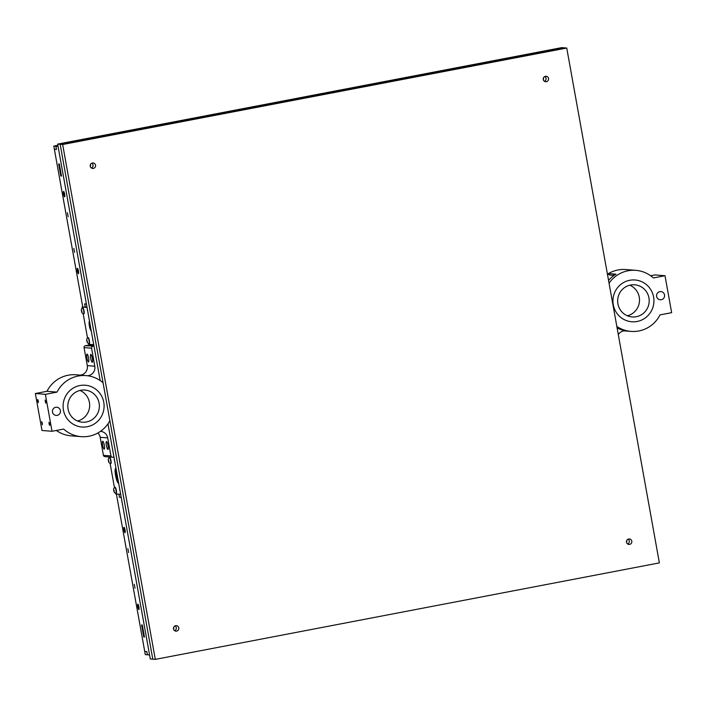 <?xml version="1.0" encoding="UTF-8"?>
<svg xmlns="http://www.w3.org/2000/svg" width="707" height="707" viewBox="0 0 707 707"><rect width="100%" height="100%" fill="white"/><g stroke="black" fill="none" stroke-linecap="round" stroke-linejoin="round"><path stroke-width="1.06" d="M87.032 307.439L82.127 307.041L86.996 307.218L85.255 307.085L84.813 303.886M84.681 303.913L86.422 304.054M84.69 303.913L85.255 307.085L84.646 303.877L86.422 304.019M57.859 145.306L53.803 146.084L55.968 146.243M58.062 146.429L55.924 146.252L57.965 145.863L55.968 146.234M56.463 149.416L55.871 146.252M53.803 146.084L54.368 149.257L56.445 149.424M127.87 548.605L128.612 552.565L127.87 548.605M134.286 584.247L135.019 588.206L134.286 584.247M74.571 252.364L73.837 248.404L74.571 252.364M68.155 216.713L67.421 212.754L68.155 216.713M77.355 270.94A2.74 0.548 79.2 0 1 77.408 268.298A2.74 0.548 79.2 0 1 78.486 271.037A2.74 0.548 79.2 0 1 78.433 273.68A2.74 0.548 79.2 0 1 77.355 270.94M64.664 194.178A2.74 0.548 -100.8 0 0 63.577 191.438A2.74 0.548 -100.8 0 0 63.524 194.08A2.74 0.548 -100.8 0 0 64.611 196.82A2.74 0.548 -100.8 0 0 64.664 194.178M125.086 530.02A2.74 0.548 -100.8 0 0 124.008 527.289A2.74 0.548 -100.8 0 0 123.955 529.932A2.74 0.548 -100.8 0 0 125.033 532.671A2.74 0.548 -100.8 0 0 125.086 530.02M137.785 606.792A2.74 0.548 79.2 0 1 137.838 604.149A2.74 0.548 79.2 0 1 138.917 606.88A2.74 0.548 79.2 0 1 138.864 609.531A2.74 0.548 79.2 0 1 137.785 606.792M57.965 145.863L55.924 146.252L56.463 149.424L54.368 149.257L82.746 306.926M149.566 654.956L147.418 654.779L146.817 651.615L144.732 651.447L116.408 494.034M80.218 375.125A8.06 7.883 94.6 0 0 87.288 365.616L84.045 347.597A1.608 1.573 -85.4 0 1 85.308 345.723L89.577 344.901L89.471 344.327M60.82 175.999L61.509 176.061L59.344 164.015L58.654 163.962L61.244 175.919M121.197 497.321L119.456 497.189L118.926 494.228L119.439 497.224L121.206 497.366M144.458 637.06L143.768 637.007L141.603 624.961L142.293 625.015L144.458 637.06M147.41 654.77L145.297 654.611L144.732 651.447L146.897 651.598M119.456 497.189L118.926 494.228M543.515 78.088A2.74 2.678 94.6 0 0 543.462 77.85A2.74 2.678 -85.4 0 1 543.312 79.741A2.74 2.678 94.6 0 0 543.515 78.088M544.452 81.305A2.74 2.678 94.6 0 0 544.832 76.48A2.74 2.678 -85.4 0 1 544.452 81.305A2.74 2.678 94.6 0 0 544.832 76.48M90.31 166.454A2.74 2.678 94.6 0 0 90.461 164.554A2.74 2.678 -85.4 0 1 90.31 166.454M91.442 168.019A2.74 2.678 94.6 0 0 91.83 163.193A2.74 2.678 -85.4 0 1 91.442 168.019A2.74 2.678 94.6 0 0 91.83 163.193M173.763 627.498A2.74 2.678 94.6 0 0 173.71 627.259A2.74 2.678 -85.4 0 1 173.56 629.15A2.74 2.678 94.6 0 0 173.763 627.498M174.7 630.715A2.74 2.678 94.6 0 0 175.08 625.889A2.74 2.678 -85.4 0 1 174.7 630.715A2.74 2.678 94.6 0 0 175.08 625.889M626.561 542.446A2.74 2.678 94.6 0 0 626.72 540.546A2.74 2.678 -85.4 0 1 626.561 542.446M627.701 544.01A2.74 2.678 94.6 0 0 628.09 539.185A2.74 2.678 -85.4 0 1 627.701 544.01A2.74 2.678 94.6 0 0 628.09 539.185M566.74 48.023L564.23 47.829L60.157 144.308L57.647 144.113L561.729 47.625L57.647 144.113L60.157 144.308L564.23 47.829L561.729 47.625L564.23 47.829L60.157 144.308L152.792 659.171L155.301 659.375L659.375 562.887L566.74 48.023L62.658 144.511L155.301 659.375M150.291 658.977L152.792 659.171L150.291 658.977L107.977 423.838L150.291 658.977M57.647 144.113L100.191 380.569L57.647 144.113M142.319 625.2L141.656 625.2L142.293 625.05M144.431 636.936L143.733 636.768L144.405 636.821L142.319 625.253M143.733 636.768L141.656 625.2M59.379 164.201L61.474 175.866M61.482 175.937L60.784 175.769L61.456 175.822M59.379 164.254L58.708 164.201L60.784 175.769M58.708 164.201L59.353 164.051M548.535 78.495A2.74 2.678 94.6 0 0 546.113 76.268A2.74 2.678 94.6 0 0 543.259 79.502A2.74 2.678 94.6 0 0 545.68 81.729A2.74 2.678 94.6 0 0 548.535 78.495M93.377 168.399A2.74 2.678 94.6 0 0 93.103 162.972A2.74 2.678 94.6 0 0 90.213 165.853A2.74 2.678 94.6 0 0 93.377 168.399M178.783 627.896A2.74 2.678 94.6 0 0 176.361 625.668A2.74 2.678 94.6 0 0 173.507 628.912A2.74 2.678 94.6 0 0 175.928 631.139A2.74 2.678 94.6 0 0 178.783 627.896M629.628 544.39A2.74 2.678 94.6 0 0 629.363 538.964A2.74 2.678 94.6 0 0 626.473 541.845A2.74 2.678 94.6 0 0 629.628 544.39M60.157 144.308L152.792 659.171L60.157 144.308L62.658 144.511M103.761 402.265A20.954 20.494 -85.4 0 1 81.932 427.01A20.954 20.494 -85.4 0 1 63.436 409.98A20.954 20.494 -85.4 0 1 85.264 385.235A20.954 20.494 -85.4 0 1 103.761 402.265A20.954 20.494 94.6 0 0 85.264 385.235A20.954 20.494 94.6 0 0 63.436 409.98A20.954 20.494 94.6 0 0 81.932 427.01A20.954 20.494 94.6 0 0 103.761 402.265M99.104 403.149A16.12 15.766 94.6 0 0 84.875 390.052A16.12 15.766 94.6 0 0 68.084 409.088A16.12 15.766 94.6 0 0 82.312 422.194A16.12 15.766 94.6 0 0 99.104 403.149M77.531 421.019A16.12 15.766 94.6 0 0 79.971 390.45M45.699 401.629L45.062 400.021L45.672 403.193L45.699 401.629M38.346 401.046L37.71 399.437L37.683 400.993L38.319 402.601L38.346 401.046M42.34 423.228L41.704 421.619L42.305 424.783L42.34 423.228M49.693 423.811L49.057 422.203L49.022 423.758L49.658 425.367L49.693 423.811M60.404 410.564A4.109 4.021 94.6 0 0 56.781 407.223A4.109 4.021 94.6 0 0 52.495 412.075A4.109 4.021 94.6 0 0 56.127 415.416A4.109 4.021 94.6 0 0 60.404 410.564M92.361 358.414A4.03 0.813 -100.8 0 0 90.77 354.393A4.03 0.813 -100.8 0 0 90.69 358.281A4.03 0.813 -100.8 0 0 92.281 362.302A4.03 0.813 -100.8 0 0 92.361 358.414M88.622 358.113A4.03 0.813 -100.8 0 0 87.023 354.092A4.03 0.813 -100.8 0 0 86.952 357.981A4.03 0.813 -100.8 0 0 88.543 362.011A4.03 0.813 -100.8 0 0 88.622 358.113M108.038 445.543A4.03 0.813 -100.8 0 0 106.448 441.522A4.03 0.813 -100.8 0 0 106.368 445.41A4.03 0.813 -100.8 0 0 107.959 449.44A4.03 0.813 -100.8 0 0 108.038 445.543M104.3 445.242A4.03 0.813 -100.8 0 0 102.701 441.221A4.03 0.813 -100.8 0 0 102.63 445.11A4.03 0.813 -100.8 0 0 104.221 449.139A4.03 0.813 -100.8 0 0 104.3 445.242M52.026 431.279L63.657 429.052A30.631 29.959 94.6 0 0 81.164 436.652A30.631 29.959 94.6 0 0 109.885 420.718L103.063 382.77A30.631 29.959 94.6 0 0 86.033 375.594A30.631 29.959 94.6 0 0 57.011 392.102L46.98 391.298L35.35 393.525L41.996 430.475L52.026 431.279L45.372 394.329L57.011 392.102M56.357 430.448A30.631 29.959 94.6 0 0 71.133 435.857L81.164 436.652M86.033 375.594L76.002 374.79A30.631 29.959 94.6 0 0 46.98 391.298M103.425 455.326L110.946 455.927A1.608 1.573 94.6 0 0 112.369 457.235L104.848 456.634A1.608 1.573 -85.4 0 1 103.425 455.326L100.182 437.306A8.06 7.883 94.6 0 0 97.902 432.976M93.837 345.246L89.577 344.901M85.308 345.723L93.987 346.094M87.288 365.616L94.8 366.217L91.565 348.197L84.045 347.597M110.946 455.927L107.703 437.907L100.182 437.306M112.369 457.235A1.608 1.573 94.6 0 0 112.784 457.217L113.942 456.987M92.829 346.315A1.608 1.573 94.6 0 0 91.565 348.197M94.8 366.217A8.06 7.883 -85.4 0 1 87.5 375.744M100.491 431.35A8.06 7.883 -85.4 0 1 107.703 437.907M45.372 394.329L35.35 393.525M118.652 483.173A7.574 1.52 79.2 0 1 118.599 483.19A7.574 1.52 79.2 0 1 118.511 483.19A7.574 1.52 79.2 0 1 115.639 475.829A7.574 1.52 79.2 0 1 115.745 468.299A7.574 1.52 79.2 0 1 115.833 468.299A7.574 1.52 79.2 0 1 115.983 468.343M118.493 482.289A7.574 1.52 79.2 0 1 116.381 475.475A7.574 1.52 79.2 0 1 116.072 468.803M113.394 457.093L113.968 457.146M108.984 456.969L109.099 457.871M114.454 487.653L110.098 463.403M115.453 493.186L115.762 493.981L120.667 494.37M110.858 463.527A3.067 0.619 -100.8 0 0 110.893 463.527A3.067 0.619 -100.8 0 0 110.937 460.487A3.067 0.619 -100.8 0 0 109.771 457.509A3.067 0.619 -100.8 0 0 109.744 457.509A3.067 0.619 -100.8 0 0 109.709 457.526M108.745 462.237A3.482 3.482 0 0 0 110.531 463.58A3.067 0.619 -100.8 0 0 110.566 463.589A3.067 0.619 -100.8 0 0 110.601 463.589A3.067 0.619 -100.8 0 0 110.654 460.628A3.067 0.619 -100.8 0 0 109.479 457.57A3.067 0.619 -100.8 0 0 109.444 457.57A3.067 0.619 -100.8 0 0 109.382 457.597A3.482 3.482 0 0 0 108.224 459.506L108.745 462.237L108.224 459.506M108.905 461.848L108.312 459.85L108.905 461.848M108.816 460.743L108.365 460.831M116.213 493.309A3.067 0.619 -100.8 0 0 116.248 493.309A3.067 0.619 -100.8 0 0 116.293 490.269A3.067 0.619 -100.8 0 0 115.135 487.291A3.067 0.619 -100.8 0 0 115.1 487.291A3.067 0.619 -100.8 0 0 115.064 487.309M114.101 492.019A3.482 3.482 0 0 0 115.886 493.362A3.067 0.619 -100.8 0 0 115.921 493.371A3.067 0.619 -100.8 0 0 115.957 493.371A3.067 0.619 -100.8 0 0 116.019 490.411A3.067 0.619 -100.8 0 0 114.834 487.353A3.067 0.619 -100.8 0 0 114.808 487.353A3.067 0.619 -100.8 0 0 114.737 487.379A3.482 3.482 0 0 0 113.58 489.288L114.101 492.019L113.58 489.288M114.269 491.63L113.668 489.633L114.269 491.63M114.172 490.525L113.73 490.614M114.472 459.904L114.985 462.758M114.905 462.325L114.543 460.345M119.828 489.686L120.34 492.54M120.261 492.107L119.907 490.128M91.238 330.805A4.834 0.972 79.2 0 1 89.418 326.06A4.834 0.972 79.2 0 1 89.497 321.305A4.834 0.972 79.2 0 1 89.533 321.296M90.823 328.481A4.834 0.972 79.2 0 1 89.869 323.196M82.127 307.041L82.162 308.164M87.518 337.946L83.161 313.696M88.516 343.478L88.826 344.274L93.731 344.663M83.921 313.82A3.067 0.619 -100.8 0 0 83.956 313.82A3.067 0.619 -100.8 0 0 84 310.78A3.067 0.619 -100.8 0 0 82.834 307.801A3.067 0.619 -100.8 0 0 82.807 307.801A3.067 0.619 -100.8 0 0 82.772 307.819M81.809 312.529A3.482 3.482 0 0 0 83.594 313.873A3.067 0.619 -100.8 0 0 83.629 313.881A3.067 0.619 -100.8 0 0 83.665 313.881A3.067 0.619 -100.8 0 0 83.718 310.921A3.067 0.619 -100.8 0 0 82.542 307.863A3.067 0.619 -100.8 0 0 82.507 307.863A3.067 0.619 -100.8 0 0 82.445 307.89A3.482 3.482 0 0 0 81.287 309.799L81.809 312.529L81.287 309.799M81.977 312.14L81.376 310.143L81.977 312.14M81.879 311.036L81.429 311.124M89.276 343.611A3.067 0.619 -100.8 0 0 89.312 343.602A3.067 0.619 -100.8 0 0 89.356 340.562A3.067 0.619 -100.8 0 0 88.198 337.584A3.067 0.619 -100.8 0 0 88.163 337.593A3.067 0.619 -100.8 0 0 88.128 337.601M87.164 342.312A3.482 3.482 0 0 0 88.949 343.655A3.067 0.619 -100.8 0 0 88.985 343.664A3.067 0.619 -100.8 0 0 89.02 343.664A3.067 0.619 -100.8 0 0 89.082 340.703A3.067 0.619 -100.8 0 0 87.907 337.646A3.067 0.619 -100.8 0 0 87.871 337.646A3.067 0.619 -100.8 0 0 87.801 337.681A3.482 3.482 0 0 0 86.643 339.581L87.164 342.312L86.643 339.581M87.332 341.923L86.731 339.926L87.332 341.923M87.235 340.818L86.793 340.907M87.535 310.205L88.048 313.06M87.968 312.618L87.615 310.638M92.891 339.987L93.404 342.842M93.324 342.4L92.971 340.421M613.269 304.735A20.954 20.494 -85.4 0 1 635.098 279.99A20.954 20.494 -85.4 0 1 653.595 297.02A20.954 20.494 -85.4 0 1 631.766 321.765A20.954 20.494 -85.4 0 1 613.269 304.735A20.954 20.494 94.6 0 0 631.766 321.765A20.954 20.494 94.6 0 0 653.595 297.02A20.954 20.494 94.6 0 0 635.098 279.99A20.954 20.494 94.6 0 0 613.269 304.735M617.918 303.851A16.12 15.766 94.6 0 0 632.146 316.948A16.12 15.766 94.6 0 0 648.938 297.912A16.12 15.766 94.6 0 0 634.709 284.806A16.12 15.766 94.6 0 0 617.918 303.851M627.365 315.782A16.12 15.766 94.6 0 0 629.804 285.204M656.617 296.436A4.109 4.021 94.6 0 0 660.241 299.777A4.109 4.021 94.6 0 0 664.527 294.925A4.109 4.021 94.6 0 0 660.895 291.584A4.109 4.021 94.6 0 0 656.617 296.436M616.831 326.431A30.631 29.959 94.6 0 0 630.998 331.406A30.631 29.959 94.6 0 0 660.02 314.898L671.65 312.671L665.004 275.721L653.365 277.948A30.631 29.959 94.6 0 0 635.867 270.348A30.631 29.959 94.6 0 0 609.045 283.162M635.867 270.348L625.836 269.544A30.631 29.959 94.6 0 0 608.471 273.582L615.991 274.183A30.631 29.959 94.6 0 0 608.55 280.387M665.004 275.721L654.974 274.926L650.643 275.757M607.746 273.963A8.06 7.883 94.6 0 0 608.471 273.582M617.096 327.898A30.631 29.959 94.6 0 0 626.208 330.938L624.997 330.841M618.307 334.614A8.06 7.883 -85.4 0 1 626.208 330.938M615.991 274.183A8.06 7.883 -85.4 0 1 607.34 273.671M147.374 654.779L146.8 651.607M144.431 636.945L143.875 636.901M60.935 175.893L61.491 175.937M114.393 459.479A3.482 3.482 0 0 0 114.234 459.983M119.748 489.262A3.482 3.482 0 0 0 119.598 489.765M82.896 306.9L82.118 307.041M87.456 309.772A3.482 3.482 0 0 0 87.297 310.276M92.811 339.554A3.482 3.482 0 0 0 92.661 340.058M630.998 331.406L624.281 330.876"/></g></svg>

